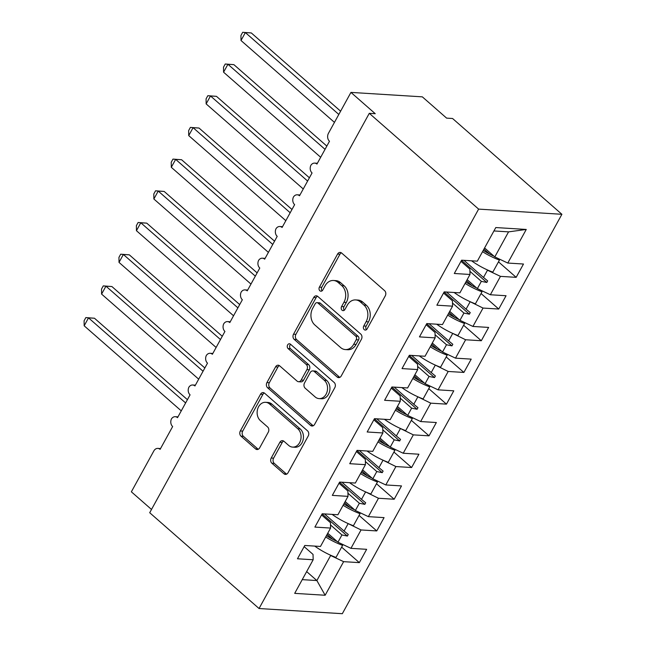 <?xml version="1.0" encoding="UTF-8"?>
<svg xmlns="http://www.w3.org/2000/svg" width="646" height="646" viewBox="0 0 646 646"><rect width="100%" height="100%" fill="white"/><g stroke="black" fill="none" stroke-linecap="round" stroke-linejoin="round"><path stroke-width="0.97" d="M364.231 329.638A2.624 2.051 -86.4 0 0 365.265 330.082A2.624 2.051 -86.4 0 0 367.098 328.919L385.274 295.86A3.747 2.931 -86.4 0 0 384.596 290.66L341.669 253.054A3.747 2.931 -86.4 0 0 340.192 252.416A3.747 2.931 -86.4 0 0 337.575 254.072L319.399 287.131A2.624 2.051 -86.4 0 0 319.875 290.773A2.624 2.051 -86.4 0 0 320.909 291.217A2.624 2.051 -86.4 0 0 322.742 290.054L325.091 285.782A11.999 9.383 -86.4 0 1 333.465 280.485A11.999 9.383 -86.4 0 1 338.197 282.512L341.774 285.645A11.999 9.383 -86.4 0 1 343.93 302.288L341.581 306.567A2.624 2.051 -86.4 0 0 342.049 310.201A2.624 2.051 -86.4 0 0 343.083 310.645A2.624 2.051 -86.4 0 0 344.916 309.491L347.273 305.211A11.999 9.383 -86.4 0 1 355.647 299.922A11.999 9.383 -86.4 0 1 360.371 301.94L363.948 305.074A11.999 9.383 -86.4 0 1 366.112 321.716L363.755 325.996A2.624 2.051 -86.4 0 0 364.231 329.638M271.215 458.022A3.747 2.931 -86.4 0 0 271.885 463.222L283.933 473.768A3.747 2.931 -86.4 0 0 285.411 474.406A3.747 2.931 -86.4 0 0 288.027 472.751L308.215 436.034A3.747 2.931 -86.4 0 0 307.536 430.834L264.61 393.22A3.747 2.931 -86.4 0 0 263.132 392.59A3.747 2.931 -86.4 0 0 260.516 394.246L240.328 430.963A3.747 2.931 -86.4 0 0 241.006 436.163L255.55 448.905A3.747 2.931 -86.4 0 0 257.027 449.535A3.747 2.931 -86.4 0 0 259.644 447.888L268.284 432.174A3.747 2.931 -86.4 0 0 267.614 426.974L260.395 420.651A10.037 7.841 -86.4 0 1 257.601 409.176A10.037 7.841 -86.4 0 1 265.595 402.313A10.037 7.841 -86.4 0 1 269.552 404L297.806 428.766A10.037 7.841 -86.4 0 1 300.608 440.241A10.037 7.841 -86.4 0 1 292.614 447.105A10.037 7.841 -86.4 0 1 288.657 445.409L283.949 441.283A3.747 2.931 -86.4 0 0 282.472 440.653A3.747 2.931 -86.4 0 0 279.855 442.308L271.215 458.022L273.589 458.167A3.747 2.931 -86.4 0 0 274.267 463.368L286.307 473.922A3.747 2.931 -86.4 0 0 286.622 474.156M478.621 209.11L259.046 608.524L342.323 613.7L561.899 214.294L478.621 209.11L369.286 113.325L375.237 113.696L350.94 92.402L328.459 133.294A5.733 4.482 -86.4 0 0 329.492 141.248L316.944 164.068A5.733 4.482 93.6 0 0 314.683 163.107A5.733 4.482 93.6 0 0 310.871 165.319A5.733 4.482 -86.4 0 0 312.066 172.942L299.518 195.77A5.733 4.482 93.6 0 0 297.257 194.801A5.733 4.482 93.6 0 0 293.445 197.022A5.733 4.482 -86.4 0 0 294.641 204.645L282.092 227.465A5.733 4.482 93.6 0 0 279.831 226.504A5.733 4.482 93.6 0 0 276.012 228.716A5.733 4.482 -86.4 0 0 277.215 236.339L264.666 259.167A5.733 4.482 93.6 0 0 262.405 258.198A5.733 4.482 93.6 0 0 258.586 260.419A5.733 4.482 -86.4 0 0 259.789 268.042L247.24 290.861A5.733 4.482 93.6 0 0 244.979 289.901A5.733 4.482 93.6 0 0 241.16 292.113A5.733 4.482 -86.4 0 0 242.355 299.744L229.815 322.564A5.733 4.482 93.6 0 0 227.554 321.595A5.733 4.482 93.6 0 0 223.734 323.816A5.733 4.482 -86.4 0 0 224.929 331.438L212.381 354.266A5.733 4.482 93.6 0 0 210.128 353.297A5.733 4.482 93.6 0 0 206.308 355.518A5.733 4.482 -86.4 0 0 207.503 363.141L194.955 385.961A5.733 4.482 93.6 0 0 192.702 384.992A5.733 4.482 93.6 0 0 188.882 387.212A5.733 4.482 -86.4 0 0 190.077 394.835L177.529 417.663A5.733 4.482 93.6 0 0 175.276 416.694A5.733 4.482 93.6 0 0 171.456 418.915A5.733 4.482 -86.4 0 0 172.652 426.538L160.103 449.358A5.733 4.482 93.6 0 0 157.85 448.397A5.733 4.482 93.6 0 0 153.845 450.924L131.364 491.816L151.511 509.46M259.046 608.524L149.71 512.73L369.286 113.325M337.131 377.006A3.747 2.931 -86.4 0 0 338.609 377.635A3.747 2.931 -86.4 0 0 341.225 375.98L361.413 339.271A3.747 2.931 -86.4 0 0 360.734 334.063L317.808 296.457A3.747 2.931 -86.4 0 0 316.33 295.828A3.747 2.931 -86.4 0 0 313.714 297.475L293.526 334.192A3.747 2.931 -86.4 0 0 294.205 339.392L337.131 377.006L339.505 377.151A3.747 2.931 -86.4 0 0 339.82 377.385M334.814 387.648L314.626 424.365A3.747 2.931 -86.4 0 1 312.01 426.021A3.747 2.931 -86.4 0 1 310.532 425.391L267.606 387.778A3.747 2.931 -86.4 0 1 266.927 382.577L275.567 366.863A3.747 2.931 -86.4 0 1 278.184 365.208A3.747 2.931 -86.4 0 1 279.661 365.838L297.071 381.092A3.747 2.931 -86.4 0 0 298.549 381.729A3.747 2.931 -86.4 0 0 301.165 380.074L306.898 369.649A3.747 2.931 -86.4 0 0 306.22 364.449L288.1 348.565A2.624 2.051 -86.4 0 1 287.365 345.562A2.624 2.051 -86.4 0 1 289.456 343.769A2.624 2.051 -86.4 0 1 290.49 344.213L334.135 382.448A3.747 2.931 -86.4 0 1 334.814 387.648M498.478 261.848L516.17 277.344L523.486 264.028L507.78 263.051L526.256 229.451L495.797 227.554L477.329 261.162L461.624 260.185L454.3 273.492L470.005 274.469L459.904 292.856L444.198 291.879L436.874 305.195L452.58 306.172L442.47 324.558L426.772 323.581L419.448 336.889L435.154 337.866L425.044 356.253L409.346 355.276L402.022 368.591L417.728 369.569L407.618 387.955L391.912 386.978L384.596 400.294L400.302 401.271L390.192 419.65L374.486 418.673L367.17 431.988L382.876 432.965L372.766 451.352L357.06 450.375L349.744 463.691L365.45 464.668L355.34 483.047L339.635 482.077L332.319 495.385L348.024 496.362L337.915 514.749L322.209 513.772L314.893 527.088L330.59 528.065L320.489 546.451L304.783 545.474L297.467 558.782L313.165 559.759L313.035 554.413L304.145 546.629M341.637 547.138L359.329 562.634L366.645 549.318L350.94 548.341L361.049 529.954L347.427 523.252M327.748 533.249L337.955 542.196L350.94 548.341M359.071 515.435L376.755 530.931L384.071 517.624L368.365 516.647L378.475 498.26L364.861 491.558M345.174 501.546L355.381 510.493L368.365 516.647M376.497 483.741L394.181 499.237L401.497 485.921L385.799 484.944L395.901 466.557L382.287 459.855M362.6 469.852L372.815 478.799L385.799 484.944M393.923 452.038L411.607 467.534L418.923 454.219L403.225 453.242L413.327 434.863L399.712 428.161M380.026 438.149L390.241 447.097L403.225 453.242M411.349 420.344L429.033 435.84L436.349 422.524L420.651 421.547L430.753 403.161L417.138 396.458M397.452 406.447L407.666 415.402L420.651 421.547M428.774 388.642L446.459 404.138L453.783 390.822L438.077 389.845L448.187 371.466L434.564 364.756M414.877 374.753L425.092 383.7L438.077 389.845M446.2 356.947L463.885 372.435L471.209 359.128L455.503 358.15L465.613 339.764L451.99 333.061M432.303 343.05L442.518 352.005L455.503 358.15M463.626 325.245L481.31 340.741L488.634 327.425L472.929 326.448L483.038 308.061L469.416 301.359M449.729 311.356L459.944 320.303L472.929 326.448M481.052 293.542L498.736 309.038L506.06 295.731L490.354 294.754L500.464 276.367L516.17 277.344M467.155 279.653L477.37 288.6L490.354 294.754M484.581 247.959L494.796 256.906L507.78 263.051M350.94 92.402L422.322 96.843L446.62 118.129L452.563 118.501L561.899 214.294M306.656 571.605L316.871 580.552L330.639 555.512L330.001 554.954M330.639 555.512L343.624 561.657L359.329 562.634M327.11 534.404L332.763 539.353M376.755 530.931L361.049 529.954M344.536 502.709L350.189 507.659M330.59 528.065L330.461 522.719L321.571 514.927M394.181 499.237L378.475 498.26M361.962 471.007L367.614 475.957M348.024 496.362L347.887 491.017L338.997 483.232M411.607 467.534L395.901 466.557M379.388 439.304L385.04 444.262M365.45 464.668L365.313 459.314L356.422 451.53M429.033 435.84L413.327 434.863M396.814 407.61L402.466 412.56M382.876 432.965L382.739 427.62L373.856 419.835M446.459 404.138L430.753 403.161M414.239 375.907L419.892 380.865M400.302 401.271L400.165 395.917L391.282 388.133M463.885 372.435L448.187 371.466M431.665 344.213L437.318 349.163M417.728 369.569L417.591 364.223L408.708 356.439M481.31 340.741L465.613 339.764M449.091 312.511L454.744 317.461M435.154 337.866L435.016 332.52L426.134 324.736M498.736 309.038L483.038 308.061M466.517 280.816L472.169 285.766M452.58 306.172L452.442 300.826L443.56 293.042M302.239 579.64L316.871 580.552L325.148 595.257L343.624 561.657M325.148 595.257L294.697 593.359L313.165 559.759M324.518 513.917L344.084 531.06L348.065 523.809M337.955 542.196L341.944 534.953L347.387 536.075L348.259 534.484L344.084 531.06M330.518 524.94L341.944 534.953M341.944 482.215L361.51 499.358L365.491 492.115M355.381 510.493L359.37 503.25L364.812 504.373L365.684 502.79L361.51 499.358M347.944 493.237L359.37 503.25M359.37 450.52L378.936 467.656L382.916 460.412M372.815 478.799L376.796 471.548L382.238 472.67L383.11 471.087L378.936 467.656M365.37 461.543L376.796 471.548M376.796 418.818L396.361 435.961L400.342 428.71M390.241 447.097L394.221 439.853L399.664 440.976L400.536 439.393L396.361 435.961M382.795 429.84L394.221 439.853M394.221 387.124L413.787 404.259L417.768 397.015M407.666 415.402L411.647 408.151L417.09 409.273L417.962 407.691L413.787 404.259M400.221 398.138L411.647 408.151M411.647 355.421L431.213 372.564L435.202 365.313M425.092 383.7L429.073 376.457L434.516 377.579L435.388 375.996L431.213 372.564M417.647 366.444L429.073 376.457M429.081 323.719L448.639 340.862L452.628 333.619M442.518 352.005L446.499 344.754L451.942 345.876L452.814 344.294L448.639 340.862M435.073 334.741L446.499 344.754M446.507 292.024L466.065 309.168L470.054 301.916M459.944 320.303L463.925 313.06L469.376 314.182L470.24 312.591L466.065 309.168M452.499 303.047L463.925 313.06M460.986 261.339L469.868 269.124L470.005 274.469M463.933 260.322L483.499 277.465L487.48 270.222L486.842 269.665M477.37 288.6L481.359 281.357L486.801 282.48L487.673 280.897L483.499 277.465M469.925 271.344L481.359 281.357M487.48 270.222L500.464 276.367M483.951 249.114L489.603 254.064M494.796 256.906L508.563 231.866L493.932 230.953M526.256 229.451L508.563 231.866M461.535 260.346L486.801 282.48M444.109 292.04L469.376 314.182M426.683 323.743L451.942 345.876M409.249 355.445L434.516 377.579M391.823 387.14L417.09 409.273M374.397 418.842L399.664 440.976M356.972 450.537L382.238 472.67M339.546 482.239L364.812 504.373M322.12 513.933L347.387 536.075M366.484 329.662A2.624 2.051 -86.4 0 1 366.137 326.141L368.486 321.87A11.999 9.383 -86.4 0 0 366.33 305.227L363.948 305.074M355.647 299.922L358.029 300.067A11.999 9.383 -86.4 0 1 362.753 302.086L366.33 305.227M333.465 280.485L335.847 280.63A11.999 9.383 -86.4 0 1 340.571 282.657L344.148 285.79A11.999 9.383 -86.4 0 1 346.313 302.433L343.955 306.713A2.624 2.051 -86.4 0 0 344.302 310.233M341.363 252.82A3.747 2.931 -86.4 0 0 339.949 254.217L321.781 287.284A2.624 2.051 -86.4 0 0 322.128 290.805M317.501 296.223A3.747 2.931 -86.4 0 0 316.088 297.628L295.908 334.345A3.747 2.931 -86.4 0 0 296.579 339.546L339.505 377.151M356.188 339.764A2.624 2.051 -86.4 0 0 355.72 336.122L318.034 303.111A2.624 2.051 -86.4 0 0 317 302.667A2.624 2.051 -86.4 0 0 315.167 303.83L312.688 308.336A11.999 9.383 -86.4 0 0 314.844 324.978L340.603 347.548A11.999 9.383 -86.4 0 0 345.335 349.567A11.999 9.383 -86.4 0 0 353.709 344.278L356.188 339.764L358.57 339.909A2.624 2.051 -86.4 0 0 358.094 336.275L355.72 336.122M317 302.667L319.382 302.812A2.624 2.051 -86.4 0 1 320.416 303.257L358.094 336.275M345.335 349.567L347.709 349.72A11.999 9.383 -86.4 0 0 356.091 344.423L353.709 344.278M358.57 339.909L356.091 344.423M279.355 365.604A3.747 2.931 -86.4 0 0 277.95 367.009L269.309 382.723A3.747 2.931 -86.4 0 0 269.98 387.923L312.906 425.536A3.747 2.931 -86.4 0 0 313.221 425.771M298.549 381.729L300.931 381.875A3.747 2.931 -86.4 0 0 303.547 380.219L309.281 369.795A3.747 2.931 -86.4 0 0 308.602 364.594L290.474 348.719L288.1 348.565M290.627 344.326A2.624 2.051 -86.4 0 0 290.474 348.719M315.135 396.919A10.037 7.841 -86.4 0 0 319.092 398.614A10.037 7.841 -86.4 0 0 327.086 391.751A10.037 7.841 -86.4 0 0 324.292 380.276L314.336 371.555A3.747 2.931 -86.4 0 0 312.858 370.917A3.747 2.931 -86.4 0 0 310.233 372.572L304.508 382.997A3.747 2.931 -86.4 0 0 305.178 388.198L315.135 396.919M319.092 398.614L321.466 398.76A10.037 7.841 -86.4 0 0 329.468 391.904A10.037 7.841 -86.4 0 0 326.666 380.421L324.292 380.276M312.858 370.917L315.232 371.07A3.747 2.931 -86.4 0 1 316.71 371.7L326.666 380.421M283.642 441.048A3.747 2.931 -86.4 0 0 282.229 442.453L273.589 458.167M292.614 447.105L294.988 447.25A10.037 7.841 -86.4 0 0 302.982 440.386A10.037 7.841 -86.4 0 0 300.188 428.912L297.806 428.766M265.595 402.313L267.977 402.458A10.037 7.841 -86.4 0 1 271.926 404.154L300.188 428.912M264.303 392.986A3.747 2.931 -86.4 0 0 262.89 394.391L242.71 431.108A3.747 2.931 -86.4 0 0 243.38 436.308L257.932 449.051A3.747 2.931 -86.4 0 0 258.238 449.293M340.612 111.193L251.31 32.946L245.359 32.575L241.006 40.504L334.458 122.385M241.006 40.504L240.942 35.465L242.678 32.3L245.359 32.575L338.819 114.455M242.678 32.3L251.31 32.946M471.548 260.798A30.572 9.851 28.8 0 0 492.825 272.127L499.455 260.08L498.785 258.796M482.53 251.69A30.572 9.851 28.8 0 0 499.455 260.08M483.256 250.373A25.985 8.374 28.8 0 0 493.972 256.179M326.836 146.085L233.884 64.648L227.933 64.277L223.573 72.199L320.682 157.277M223.573 72.199L223.508 67.168L225.252 64.002L227.933 64.277L325.035 149.347M225.252 64.002L233.884 64.648M454.122 292.501A30.572 9.851 28.8 0 0 475.399 303.822L482.021 291.782L481.359 290.49M465.104 283.392A30.572 9.851 28.8 0 0 482.021 291.782M465.831 282.068A25.985 8.374 28.8 0 0 476.546 287.882M309.402 177.779L216.458 96.343L210.507 95.971L206.147 103.901L303.249 188.971M206.147 103.901L206.082 98.862L207.826 95.697L210.507 95.971L307.609 181.05M207.826 95.697L216.458 96.343M436.696 324.195A30.572 9.851 28.8 0 0 457.974 335.524L464.595 323.476L463.933 322.192M447.678 315.095A30.572 9.851 28.8 0 0 464.595 323.476M448.405 313.77A25.985 8.374 28.8 0 0 459.12 319.576M291.976 209.482L199.025 128.045L193.081 127.674L188.721 135.595L285.823 220.674M188.721 135.595L188.656 130.565L190.4 127.399L193.081 127.674L290.183 212.752M190.4 127.399L199.025 128.045M419.27 355.898A30.572 9.851 28.8 0 0 440.548 367.227L447.169 355.179L446.507 353.887M430.252 346.789A30.572 9.851 28.8 0 0 447.169 355.179M430.979 345.465A25.985 8.374 28.8 0 0 441.694 351.279M274.55 241.176L181.599 159.74L175.655 159.376L171.295 167.298L268.397 252.376M171.295 167.298L171.23 162.259L172.975 159.094L175.655 159.376L272.757 244.446M172.975 159.094L181.599 159.74M401.836 387.592A30.572 9.851 28.8 0 0 423.122 398.921L429.743 386.873L429.081 385.589M412.826 378.491A30.572 9.851 28.8 0 0 429.743 386.873M413.553 377.167A25.985 8.374 28.8 0 0 424.269 382.981M257.124 272.878L164.173 191.442L158.23 191.071L153.869 199L250.971 284.07M153.869 199L153.805 193.962L155.549 190.796L158.23 191.071L255.331 276.149M155.549 190.796L164.173 191.442M384.41 419.294A30.572 9.851 28.8 0 0 405.696 430.624L412.318 418.576L411.655 417.284M395.4 410.186A30.572 9.851 28.8 0 0 412.318 418.576M396.119 408.87A25.985 8.374 28.8 0 0 406.843 414.675M239.698 304.581L146.747 223.145L140.804 222.773L136.443 230.695L233.545 315.773M136.443 230.695L136.379 225.664L138.123 222.49L140.804 222.773L237.906 307.843M138.123 222.49L146.747 223.145M366.985 450.989A30.572 9.851 28.8 0 0 388.27 462.318L394.892 450.278L394.221 448.986M377.967 441.888A30.572 9.851 28.8 0 0 394.892 450.278M378.693 440.564A25.985 8.374 28.8 0 0 389.409 446.378M222.272 336.275L129.321 254.839L123.37 254.467L119.017 262.397L216.119 347.467M119.017 262.397L118.953 257.358L120.689 254.193L123.37 254.467L220.48 339.546M120.689 254.193L129.321 254.839M349.559 482.691A30.572 9.851 28.8 0 0 370.844 494.02L377.466 481.973L376.796 480.689M360.541 473.583A30.572 9.851 28.8 0 0 377.466 481.973M361.267 472.266A25.985 8.374 28.8 0 0 371.983 478.072M204.847 367.978L111.895 286.541L105.944 286.17L101.592 294.091L198.693 379.17M101.592 294.091L101.527 289.061L103.263 285.895L105.944 286.17L203.046 371.24M103.263 285.895L111.895 286.541M332.133 514.394A30.572 9.851 28.8 0 0 353.419 525.715L360.04 513.675L359.37 512.383M343.115 505.285A30.572 9.851 28.8 0 0 360.04 513.675M343.842 503.961A25.985 8.374 28.8 0 0 354.557 509.775M187.421 399.672L94.469 318.236L88.518 317.864L84.166 325.794L181.268 410.864M84.166 325.794L84.101 320.755L85.837 317.59L88.518 317.864L185.62 402.942M85.837 317.59L94.469 318.236M314.707 546.088A30.572 9.851 28.8 0 0 335.993 557.417L342.614 545.369L341.944 544.085M325.689 536.987A30.572 9.851 28.8 0 0 342.614 545.369M326.416 535.663A25.985 8.374 28.8 0 0 337.131 541.469M368.486 321.87L366.112 321.716M362.753 302.086L360.371 301.94M343.955 306.713L341.581 306.567M346.313 302.433L343.93 302.288M344.148 285.79L341.774 285.645M340.571 282.657L338.197 282.512M321.781 287.284L319.399 287.131M339.949 254.217L337.575 254.072M366.137 326.141L363.755 325.996M296.579 339.546L294.205 339.392M295.908 334.345L293.526 334.192M316.088 297.628L313.714 297.475M320.416 303.257L318.034 303.111M312.906 425.536L310.532 425.391M269.98 387.923L267.606 387.778M269.309 382.723L266.927 382.577M277.95 367.009L275.567 366.863M303.547 380.219L301.165 380.074M309.281 369.795L306.898 369.649M308.602 364.594L306.22 364.449M316.71 371.7L314.336 371.555M282.229 442.453L279.855 442.308M271.926 404.154L269.552 404M257.932 449.051L255.55 448.905M243.38 436.308L241.006 436.163M242.71 431.108L240.328 430.963M262.89 394.391L260.516 394.246M286.307 473.922L283.933 473.768M274.267 463.368L271.885 463.222M317.38 163.268L314.683 163.107M299.954 194.971L297.257 194.801M282.528 226.665L279.831 226.504M265.102 258.368L262.405 258.198M247.676 290.07L244.979 289.901M230.251 321.765L227.554 321.595M212.825 353.467L210.128 353.297M195.399 385.161L192.702 384.992M177.973 416.864L175.276 416.694M160.547 448.558L157.85 448.397"/></g></svg>
